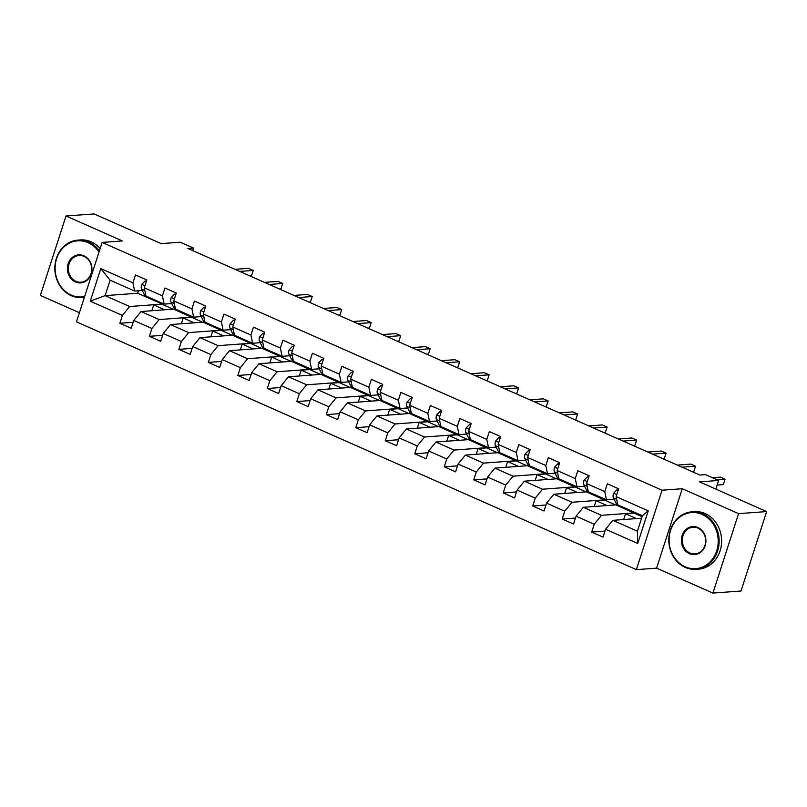 <?xml version="1.0" encoding="UTF-8"?>
<svg xmlns="http://www.w3.org/2000/svg" width="807" height="807" viewBox="0 0 807 807"><rect width="100%" height="100%" fill="white"/><g stroke="black" fill="none" stroke-linecap="round" stroke-linejoin="round"><path stroke-width="1.21" d="M712.924 593.074L740.997 591.006L766.65 511.577L738.576 513.645L682.248 488.719L662.033 490.212L636.38 569.641L656.595 568.148L712.924 593.074L738.576 513.645M662.033 490.212L102.126 242.413L76.473 321.842L636.38 569.641M102.126 242.413L122.331 240.93L66.003 215.994L40.35 295.423L79.419 312.713M66.003 215.994L94.076 213.926L161.178 243.623L180.274 242.211L193.498 248.072L187.89 248.485L699.79 475.03L705.399 474.617L718.634 480.468L699.548 481.88L766.65 511.577M641.605 518.215L612.836 520.333L637.409 531.218L642.392 515.754L617.819 504.879L616.104 496.628L618.636 488.79L607.298 483.776L604.766 491.604L586.618 483.575L589.15 475.737L577.802 470.723L575.27 478.561L557.123 470.521L559.654 462.693L548.316 457.67L545.784 465.508L527.637 457.478L530.169 449.64L518.83 444.617L516.298 452.455L498.151 444.425L500.683 436.587L489.335 431.574L486.803 439.401L468.665 431.372L471.187 423.534L459.849 418.52L457.317 426.358L439.169 418.319L441.701 410.491L430.363 405.467L427.831 413.305L409.684 405.275L412.216 397.437L400.867 392.414L398.345 400.252L380.198 392.222L382.72 384.384L371.381 379.371L368.849 387.199L350.702 379.169L353.234 371.331L341.896 366.317L339.364 374.155L321.216 366.116L323.748 358.288L312.4 353.264L309.878 361.102L291.731 353.073L294.252 345.235L282.914 340.211L280.382 348.049L262.235 340.019L264.767 332.181L253.428 327.168L250.896 334.996L232.749 326.966L235.281 319.138L223.942 314.115L221.411 321.953L203.263 313.923L205.795 306.085L194.447 301.061L191.915 308.899L173.767 300.87L176.299 293.032L164.961 288.008L162.429 295.846L144.282 287.817L146.813 279.979L135.475 274.965L132.943 282.793L100.804 268.58L90.263 301.203L105.092 295.634L129.665 306.509L162.227 304.108L137.654 293.234L105.092 295.634L110.085 280.18L100.804 268.58M616.104 496.628L648.243 510.851L637.701 543.474L605.563 529.251L603.031 537.089L591.692 532.075L604.978 531.087M90.263 301.203L122.402 315.426L119.87 323.264L131.208 328.278L133.74 320.45L151.887 328.479L149.356 336.317L160.704 341.331L163.236 333.493L181.383 341.532L178.851 349.36L190.19 354.384L192.722 346.546L210.869 354.576L208.337 362.414L219.675 367.437L222.207 359.599L240.355 367.629L237.823 375.467L249.171 380.48L251.703 372.652L269.851 380.682L267.319 388.51L278.657 393.534L281.189 385.696L299.336 393.725L296.805 401.563L308.143 406.587L310.675 398.749L328.822 406.778L326.29 414.616L337.639 419.64L340.161 411.802L358.308 419.832L355.786 427.67L367.124 432.683L369.656 424.855L387.804 432.885L385.272 440.713L396.61 445.736L399.142 437.898L417.29 445.928L414.758 453.766L426.106 458.79L428.628 450.952L446.775 458.981L444.253 466.819L455.592 471.843L458.124 464.005L476.271 472.034L473.739 479.872L485.078 484.886L487.61 477.058L505.757 485.088L503.225 492.916L514.573 497.939L517.095 490.101L535.243 498.131L532.711 505.969L544.059 510.992L546.591 503.154L564.739 511.184L562.207 519.022L573.545 524.036L576.077 516.208L594.224 524.237L591.692 532.075M586.618 483.575L588.333 491.826L606.481 499.866L614.087 499.301M634.05 512.919L601.487 515.32L583.34 507.29L615.902 504.889L642.09 516.722M606.481 499.866L604.766 491.604M594.224 524.237L601.487 515.32M576.077 516.208L583.34 507.29M557.123 470.521L558.847 478.783L576.995 486.813L584.591 486.248M604.564 499.866L572.002 502.267L553.854 494.237L586.417 491.836L615.428 504.92M576.995 486.813L575.27 478.561M564.739 511.184L572.002 502.267M546.591 503.154L553.854 494.237M527.637 457.478L529.352 465.73L547.499 473.759L555.105 473.205M575.078 486.813L542.516 489.213L524.368 481.184L556.931 478.783L585.943 491.867M547.499 473.759L545.784 465.508M535.243 498.131L542.516 489.213M517.095 490.101L524.368 481.184M498.151 444.425L499.866 452.677L518.013 460.706L525.619 460.151M545.582 473.759L513.02 476.17L494.873 468.131L527.435 465.73L556.447 478.823M518.013 460.706L516.298 452.455M505.757 485.088L513.02 476.17M487.61 477.058L494.873 468.131M468.665 431.372L470.38 439.633L488.528 447.663L496.123 447.098M516.097 460.716L483.534 463.117L465.387 455.087L497.949 452.687L526.961 465.77M488.528 447.663L486.803 439.401M476.271 472.034L483.534 463.117M458.124 464.005L465.387 455.087M439.169 418.319L440.894 426.58L459.032 434.61L466.638 434.045M486.611 447.663L454.048 450.064L435.901 442.034L468.464 439.633L497.475 452.717M459.032 434.61L457.317 426.358M446.775 458.981L454.048 450.064M428.628 450.952L435.901 442.034M409.684 405.275L411.399 413.527L429.546 421.557L437.152 421.002M457.115 434.61L424.553 437.011L406.405 428.981L438.968 426.58L467.989 439.664M429.546 421.557L427.831 413.305M417.29 445.928L424.553 437.011M399.142 437.898L406.405 428.981M380.198 392.222L381.913 400.474L400.06 408.503L407.666 407.949M427.629 421.567L395.067 423.968L376.919 415.938L409.482 413.527L438.494 426.621M400.06 408.503L398.345 400.252M387.804 432.885L395.067 423.968M369.656 424.855L376.919 415.938M350.702 379.169L352.427 387.431L370.574 395.46L378.17 394.895M398.144 408.513L365.581 410.914L347.434 402.885L379.996 400.484L409.008 413.567M370.574 395.46L368.849 387.199M358.308 419.832L365.581 410.914M340.161 411.802L347.434 402.885M321.216 366.116L322.931 374.377L341.079 382.407L348.685 381.842M368.648 395.46L336.085 397.861L317.938 389.831L350.5 387.431L379.522 400.514M341.079 382.407L339.364 374.155M328.822 406.778L336.085 397.861M310.675 398.749L317.938 389.831M291.731 353.073L293.445 361.324L311.593 369.354L319.199 368.799M339.162 382.407L306.599 384.808L288.452 376.778L321.015 374.377L350.026 387.461M311.593 369.354L309.878 361.102M299.336 393.725L306.599 384.808M281.189 385.696L288.452 376.778M262.235 340.019L263.96 348.271L282.107 356.311L289.703 355.746M309.676 369.364L277.114 371.765L258.966 363.735L291.529 361.324L320.54 374.418M282.107 356.311L280.382 348.049M269.851 380.682L277.114 371.765M251.703 372.652L258.966 363.735M232.749 326.966L234.464 335.228L252.611 343.257L260.217 342.693M280.18 356.311L247.618 358.712L229.47 350.682L262.033 348.281L291.055 361.365M252.611 343.257L250.896 334.996M240.355 367.629L247.618 358.712M222.207 359.599L229.47 350.682M203.263 313.923L204.978 322.175L223.125 330.204L230.731 329.639M250.695 343.257L218.132 345.658L199.985 337.629L232.547 335.228L261.559 348.311M223.125 330.204L221.411 321.953M210.869 354.576L218.132 345.658M192.722 346.546L199.985 337.629M173.767 300.87L175.492 309.121L193.64 317.151L201.236 316.596M221.209 330.204L188.646 332.605L170.499 324.575L203.061 322.175L232.073 335.258M193.64 317.151L191.915 308.899M181.383 341.532L188.646 332.605M163.236 333.493L170.499 324.575M144.282 287.817L145.996 296.068L164.144 304.108L171.75 303.543M191.713 317.161L159.15 319.562L141.003 311.532L173.566 309.121L202.587 322.215M164.144 304.108L162.429 295.846M151.887 328.479L159.15 319.562M133.74 320.45L141.003 311.532M110.085 280.18L134.658 291.055L142.264 290.49M134.658 291.055L132.943 282.793M122.402 315.426L129.665 306.509M715.849 489.092L718.634 480.468M192.681 250.604L193.498 248.072M138.451 290.772L137.654 293.234M151.867 310.725L153.734 304.945L162.227 304.108M162.157 304.32L173.091 309.162M637.701 543.474L637.409 531.218M642.392 515.754L648.243 510.851M605.563 529.251L612.836 520.333M119.87 323.264L133.145 322.286M153.734 304.945L164.678 309.787M181.363 323.778L183.229 317.988L191.652 317.373M183.229 317.988L194.164 322.83M149.356 336.317L162.641 335.329M210.849 336.832L212.715 331.041L221.138 330.426M212.715 331.041L223.65 335.883M178.851 349.36L192.127 348.382M240.335 349.875L242.201 344.095L250.624 343.469M242.201 344.095L253.136 348.937M208.337 362.414L221.612 361.435M269.82 362.928L271.697 357.148L280.12 356.523M271.697 357.148L282.632 361.98M237.823 375.467L251.108 374.488M299.316 375.981L301.182 370.191L309.606 369.576M301.182 370.191L312.117 375.033M267.319 388.51L280.594 387.531M328.802 389.035L330.668 383.244L339.091 382.629M330.668 383.244L341.603 388.086M296.805 401.563L310.08 400.585M358.288 402.078L360.164 396.298L368.577 395.672M360.164 396.298L371.099 401.14M326.29 414.616L339.576 413.638M387.784 415.131L389.65 409.351L398.073 408.725M389.65 409.351L400.585 414.183M355.786 427.67L369.061 426.691M417.269 428.184L419.136 422.394L427.559 421.779M419.136 422.394L430.07 427.236M385.272 440.713L398.547 439.734M446.755 441.237L448.631 435.447L457.044 434.832M448.631 435.447L459.566 440.289M414.758 453.766L428.043 452.788M476.251 454.28L478.117 448.5L486.54 447.875M478.117 448.5L489.052 453.342M444.253 466.819L457.529 465.841M505.737 467.334L507.603 461.554L516.026 460.928M507.603 461.554L518.538 466.385M473.739 479.872L487.014 478.894M535.223 480.387L537.099 474.597L545.512 473.981M537.099 474.597L548.034 479.439M503.225 492.916L516.51 491.937M564.718 493.43L566.585 487.65L575.008 487.025M566.585 487.65L577.519 492.492M532.711 505.969L545.996 504.99M594.204 506.483L596.07 500.703L604.493 500.078M596.07 500.703L607.005 505.545M562.207 519.022L575.482 518.044M623.69 519.537L625.556 513.756L633.979 513.131M625.556 513.756L636.501 518.588M682.248 488.719L656.595 568.148M146.279 281.643L144.978 281.068L141.709 284.528A6.113 2.703 113.9 0 0 141.548 289.077L144.271 294.494A17.633 7.808 113.9 0 0 146.289 296.542L149.88 298.126A17.633 7.808 113.9 0 0 151.101 298.429M154.53 299.841A17.633 7.808 113.9 0 0 155.741 300.718A17.633 7.808 113.9 0 0 157.204 301.031M146.491 280.977L144.978 281.068M148.67 297.248A17.633 7.808 113.9 0 0 149.88 298.126M249.857 275.913L251.491 275.792L253.227 270.426L239.709 271.424M253.227 270.426L248.506 268.327L234.988 269.326M155.741 300.718L152.15 299.135A17.633 7.808 -66.1 0 1 150.939 298.257M99.019 252.016A28.124 24.543 -94.2 0 0 88.124 242.695A28.124 24.543 -94.2 0 0 56.611 258.674A28.124 24.543 -94.2 0 0 71.208 295.069A28.124 24.543 -94.2 0 0 84.654 296.512M84.392 297.309A28.82 25.148 85.8 0 1 82.122 297.601A28.82 25.148 85.8 0 1 71.339 295.695A28.82 25.148 85.8 0 1 55.058 264.454A28.82 25.148 85.8 0 1 77.886 240.123A28.82 25.148 85.8 0 1 88.669 242.029A28.82 25.148 85.8 0 1 99.382 250.916M83.898 255.789A14.062 12.276 85.8 0 1 91.201 273.987A14.062 12.276 85.8 0 1 75.444 281.976A14.062 12.276 85.8 0 1 68.141 263.778A14.062 12.276 85.8 0 1 83.898 255.789M75.989 281.31A13.376 11.671 -94.2 0 0 80.993 282.198A13.376 11.671 -94.2 0 0 91.584 270.9A13.376 11.671 -94.2 0 0 84.029 256.404A13.376 11.671 -94.2 0 0 79.025 255.526A13.376 11.671 -94.2 0 0 68.434 266.814A13.376 11.671 -94.2 0 0 75.989 281.31M77.886 240.123L80.357 239.941A28.82 25.148 85.8 0 1 91.141 241.838A28.82 25.148 85.8 0 1 100.139 248.566M702.1 514.412A28.124 24.543 -94.2 0 0 670.587 530.401A28.124 24.543 -94.2 0 0 685.183 566.796A28.124 24.543 -94.2 0 0 716.707 550.808A28.124 24.543 -94.2 0 0 702.1 514.412M685.314 567.412A28.82 25.148 85.8 0 1 669.033 536.171A28.82 25.148 85.8 0 1 691.861 511.84A28.82 25.148 85.8 0 1 702.645 513.746A28.82 25.148 85.8 0 1 718.926 544.987A28.82 25.148 85.8 0 1 696.098 569.318A28.82 25.148 85.8 0 1 685.314 567.412M697.873 527.506A14.062 12.276 85.8 0 1 705.177 545.703A14.062 12.276 85.8 0 1 689.42 553.693A14.062 12.276 85.8 0 1 682.117 535.495A14.062 12.276 85.8 0 1 697.873 527.506M689.965 553.027A13.376 11.671 -94.2 0 0 694.968 553.915A13.376 11.671 -94.2 0 0 705.56 542.627A13.376 11.671 -94.2 0 0 698.005 528.131A13.376 11.671 -94.2 0 0 693.001 527.243A13.376 11.671 -94.2 0 0 682.409 538.531A13.376 11.671 -94.2 0 0 689.965 553.027M691.861 511.84L694.333 511.658A28.82 25.148 85.8 0 1 705.116 513.565A28.82 25.148 85.8 0 1 721.397 544.806A28.82 25.148 85.8 0 1 698.569 569.137L696.098 569.318M175.765 294.696L174.473 294.121L171.195 297.571A6.113 2.703 113.9 0 0 171.034 302.121L173.767 307.538A17.633 7.808 113.9 0 0 175.775 309.595L179.366 311.179A17.633 7.808 113.9 0 0 180.586 311.482M184.016 312.894A17.633 7.808 113.9 0 0 185.227 313.772A17.633 7.808 113.9 0 0 186.689 314.084M175.976 294.03L174.473 294.121M178.155 310.302A17.633 7.808 113.9 0 0 179.366 311.179M279.343 288.956L280.987 288.835L282.722 283.469L269.205 284.468M282.722 283.469L277.991 281.381L264.474 282.379M185.227 313.772L181.636 312.188A17.633 7.808 -66.1 0 1 180.425 311.31M205.25 307.739L203.959 307.174L200.681 310.624A6.113 2.703 113.9 0 0 200.529 315.174L203.253 320.591A17.633 7.808 113.9 0 0 205.26 322.639L208.852 324.232A17.633 7.808 113.9 0 0 210.082 324.525M213.502 325.947A17.633 7.808 113.9 0 0 214.712 326.825A17.633 7.808 113.9 0 0 216.175 327.128M205.472 307.084L203.959 307.174M207.641 323.355A17.633 7.808 113.9 0 0 208.852 324.232M308.839 302.01L310.473 301.889L312.208 296.522L298.691 297.521M312.208 296.522L307.477 294.434L293.96 295.433M214.712 326.825L211.121 325.231A17.633 7.808 -66.1 0 1 209.911 324.353M234.746 320.793L233.445 320.218L230.177 323.678A6.113 2.703 113.9 0 0 230.015 328.227L232.739 333.644A17.633 7.808 113.9 0 0 234.756 335.692L238.347 337.286A17.633 7.808 113.9 0 0 239.568 337.578M242.998 339.001A17.633 7.808 113.9 0 0 244.208 339.878A17.633 7.808 113.9 0 0 245.671 340.181M234.958 320.137L233.445 320.218M237.137 336.408A17.633 7.808 113.9 0 0 238.347 337.286M338.325 315.063L339.959 314.942L341.694 309.575L328.177 310.574M341.694 309.575L336.973 307.487L323.456 308.476M244.208 339.878L240.617 338.284A17.633 7.808 -66.1 0 1 239.397 337.407M264.232 333.846L262.941 333.271L259.662 336.731A6.113 2.703 113.9 0 0 259.501 341.28L262.235 346.697A17.633 7.808 113.9 0 0 264.242 348.745L267.833 350.329A17.633 7.808 113.9 0 0 269.054 350.631M272.484 352.044A17.633 7.808 113.9 0 0 273.694 352.921A17.633 7.808 113.9 0 0 275.157 353.234M264.444 333.18L262.941 333.271M266.623 349.451A17.633 7.808 113.9 0 0 267.833 350.329M367.81 328.116L369.455 327.995L371.19 322.629L357.672 323.627M371.19 322.629L366.459 320.53L352.941 321.529M273.694 352.921L270.103 351.338A17.633 7.808 -66.1 0 1 268.892 350.46M293.718 346.899L292.427 346.324L289.148 349.774A6.113 2.703 113.9 0 0 288.987 354.323L291.72 359.74A17.633 7.808 113.9 0 0 293.728 361.788L297.319 363.382A17.633 7.808 113.9 0 0 298.55 363.675M301.969 365.097A17.633 7.808 113.9 0 0 303.18 365.975A17.633 7.808 113.9 0 0 304.642 366.277M293.93 346.233L292.427 346.324M296.108 362.504A17.633 7.808 113.9 0 0 297.319 363.382M397.306 341.159L398.94 341.038L400.675 335.672L387.158 336.67M400.675 335.672L395.944 333.584L382.427 334.582M303.18 365.975L299.589 364.391A17.633 7.808 -66.1 0 1 298.378 363.513M323.214 359.942L321.912 359.367L318.644 362.827A6.113 2.703 113.9 0 0 318.483 367.377L321.206 372.794A17.633 7.808 113.9 0 0 323.224 374.841L326.815 376.435A17.633 7.808 113.9 0 0 328.035 376.728M331.455 378.15A17.633 7.808 113.9 0 0 332.676 379.028A17.633 7.808 113.9 0 0 334.138 379.33M323.425 359.286L321.912 359.367M325.604 375.558A17.633 7.808 113.9 0 0 326.815 376.435M426.792 354.212L428.426 354.091L430.161 348.725L416.644 349.724M430.161 348.725L425.44 346.637L411.923 347.635M332.676 379.028L329.074 377.434A17.633 7.808 -66.1 0 1 327.864 376.556M352.699 372.995L351.408 372.42L348.13 375.88A6.113 2.703 113.9 0 0 347.968 380.43L350.702 385.847A17.633 7.808 113.9 0 0 352.709 387.895L356.301 389.488A17.633 7.808 113.9 0 0 357.521 389.781M360.951 391.203A17.633 7.808 113.9 0 0 362.161 392.081A17.633 7.808 113.9 0 0 363.624 392.384M352.911 372.34L351.408 372.42M355.09 388.611A17.633 7.808 113.9 0 0 356.301 389.488M456.278 367.266L457.922 367.145L459.657 361.778L446.13 362.777M459.657 361.778L454.926 359.69L441.409 360.679M362.161 392.081L358.57 390.487A17.633 7.808 -66.1 0 1 357.36 389.61M382.185 386.049L380.894 385.474L377.615 388.934A6.113 2.703 113.9 0 0 377.454 393.483L380.188 398.9A17.633 7.808 113.9 0 0 382.195 400.948L385.786 402.532A17.633 7.808 113.9 0 0 387.017 402.834M390.437 404.246A17.633 7.808 113.9 0 0 391.647 405.124A17.633 7.808 113.9 0 0 393.11 405.437M382.397 385.383L380.894 385.474M384.576 401.654A17.633 7.808 113.9 0 0 385.786 402.532M485.774 380.319L487.408 380.198L489.143 374.831L475.626 375.82M489.143 374.831L484.412 372.733L470.895 373.732M391.647 405.124L388.056 403.54A17.633 7.808 -66.1 0 1 386.846 402.663M411.681 399.092L410.38 398.527L407.101 401.977A6.113 2.703 113.9 0 0 406.95 406.526L409.674 411.943A17.633 7.808 113.9 0 0 411.681 413.991L415.282 415.585A17.633 7.808 113.9 0 0 416.503 415.877M419.922 417.3A17.633 7.808 113.9 0 0 421.133 418.177A17.633 7.808 113.9 0 0 422.606 418.48M411.893 398.436L410.38 398.527M414.072 414.707A17.633 7.808 113.9 0 0 415.282 415.585M515.259 393.362L516.894 393.241L518.629 387.874L505.111 388.873M518.629 387.874L513.908 385.786L500.39 386.785M421.133 418.177L417.542 416.594A17.633 7.808 -66.1 0 1 416.331 415.716M441.167 412.145L439.876 411.57L436.597 415.03A6.113 2.703 113.9 0 0 436.436 419.579L439.169 424.996A17.633 7.808 113.9 0 0 441.177 427.044L444.768 428.638A17.633 7.808 113.9 0 0 445.989 428.931M449.418 430.353A17.633 7.808 113.9 0 0 450.629 431.231A17.633 7.808 113.9 0 0 452.091 431.533M441.379 411.489L439.876 411.57M443.557 427.76A17.633 7.808 113.9 0 0 444.768 428.638M544.745 406.415L546.389 406.294L548.114 400.928L534.597 401.926M548.114 400.928L543.393 398.84L529.876 399.838M450.629 431.231L447.038 429.637A17.633 7.808 -66.1 0 1 445.827 428.759M470.652 425.198L469.361 424.623L466.083 428.083A6.113 2.703 113.9 0 0 465.921 432.633L468.655 438.05A17.633 7.808 113.9 0 0 470.663 440.097L474.254 441.681A17.633 7.808 113.9 0 0 475.484 441.984M478.904 443.406A17.633 7.808 113.9 0 0 480.115 444.284A17.633 7.808 113.9 0 0 481.577 444.586M470.864 424.543L469.361 424.623M473.043 440.814A17.633 7.808 113.9 0 0 474.254 441.681M574.241 419.469L575.875 419.347L577.61 413.981L564.093 414.98M577.61 413.981L572.879 411.893L559.362 412.881M480.115 444.284L476.523 442.69A17.633 7.808 -66.1 0 1 475.313 441.812M500.148 438.251L498.847 437.676L495.569 441.136A6.113 2.703 113.9 0 0 495.417 445.686L498.141 451.093A17.633 7.808 113.9 0 0 500.148 453.151L503.739 454.734A17.633 7.808 113.9 0 0 504.97 455.037M508.39 456.449A17.633 7.808 113.9 0 0 509.6 457.327A17.633 7.808 113.9 0 0 511.063 457.64M500.36 437.586L498.847 437.676M502.529 453.857A17.633 7.808 113.9 0 0 503.739 454.734M603.727 432.522L605.361 432.401L607.096 427.034L593.579 428.023M607.096 427.034L602.375 424.936L588.858 425.935M509.6 457.327L506.009 455.743A17.633 7.808 -66.1 0 1 504.799 454.866M529.634 451.295L528.343 450.73L525.064 454.18A6.113 2.703 113.9 0 0 524.903 458.729L527.637 464.146A17.633 7.808 113.9 0 0 529.644 466.194L533.235 467.788A17.633 7.808 113.9 0 0 534.456 468.08M537.886 469.503A17.633 7.808 113.9 0 0 539.096 470.38A17.633 7.808 113.9 0 0 540.559 470.683M529.846 450.639L528.343 450.73M532.025 466.91A17.633 7.808 113.9 0 0 533.235 467.788M633.213 445.565L634.857 445.444L636.582 440.077L623.065 441.076M636.582 440.077L631.861 437.989L618.344 438.988M539.096 470.38L535.505 468.786A17.633 7.808 -66.1 0 1 534.295 467.919M559.12 464.348L557.829 463.773L554.55 467.233A6.113 2.703 113.9 0 0 554.389 471.782L557.123 477.199A17.633 7.808 113.9 0 0 559.13 479.247L562.721 480.841A17.633 7.808 113.9 0 0 563.952 481.133M567.371 482.556A17.633 7.808 113.9 0 0 568.582 483.433A17.633 7.808 113.9 0 0 570.045 483.736M559.332 463.692L557.829 463.773M561.511 479.963A17.633 7.808 113.9 0 0 562.721 480.841M662.698 458.618L664.343 458.497L666.078 453.13L652.56 454.129M666.078 453.13L661.347 451.042L647.829 452.041M568.582 483.433L564.991 481.84A17.633 7.808 -66.1 0 1 563.78 480.962M588.616 477.401L587.314 476.826L584.036 480.286A6.113 2.703 113.9 0 0 583.885 484.836L586.608 490.252A17.633 7.808 113.9 0 0 588.616 492.3L592.207 493.884A17.633 7.808 113.9 0 0 593.438 494.187M596.857 495.609A17.633 7.808 113.9 0 0 598.068 496.476A17.633 7.808 113.9 0 0 599.53 496.789M588.828 476.745L587.314 476.826M590.996 493.006A17.633 7.808 113.9 0 0 592.207 493.884M692.194 471.671L693.828 471.55L695.563 466.184L682.046 467.182M695.563 466.184L690.842 464.086L677.325 465.084M598.068 496.476L594.477 494.893A17.633 7.808 -66.1 0 1 593.266 494.015M618.101 490.454L616.8 489.879L613.532 493.329A6.113 2.703 113.9 0 0 613.37 497.889L616.104 503.296A17.633 7.808 113.9 0 0 618.112 505.353L621.703 506.937A17.633 7.808 113.9 0 0 622.923 507.24M626.353 508.652A17.633 7.808 113.9 0 0 627.564 509.53A17.633 7.808 113.9 0 0 629.026 509.842M618.313 489.788L616.8 489.879M620.492 506.06A17.633 7.808 113.9 0 0 621.703 506.937M717.151 485.057L723.324 484.603L725.049 479.237L717.151 479.812M725.049 479.237L720.328 477.139L712.42 477.724M627.564 509.53L623.972 507.946A17.633 7.808 -66.1 0 1 622.762 507.068M144.927 285.829L141.79 284.437M145.815 295.17L144.271 294.494M144.846 290.54L141.548 289.077M174.413 298.883L171.276 297.49M175.301 308.224L173.767 307.538M174.332 303.583L171.034 302.121M203.899 311.926L200.761 310.544M204.786 321.277L203.253 320.591M203.828 316.637L200.529 315.174M233.394 324.979L230.257 323.587M234.282 334.32L232.739 333.644M233.314 329.69L230.015 328.227M262.88 338.032L259.743 336.64M263.768 347.373L262.235 346.697M262.8 342.743L259.501 341.28M292.366 351.075L289.229 349.693M293.254 360.426L291.72 359.74M292.295 355.786L288.987 354.323M321.862 364.128L318.725 362.747M322.75 373.47L321.206 372.794M321.781 368.839L318.483 367.377M351.348 377.182L348.21 375.79M352.235 386.523L350.702 385.847M351.267 381.893L347.968 380.43M380.833 390.235L377.696 388.843M381.721 399.576L380.188 398.9M380.763 394.936L377.454 393.483M410.329 403.278L407.192 401.896M411.217 412.629L409.674 411.943M410.249 407.989L406.95 406.526M439.815 416.331L436.678 414.949M440.703 425.672L439.169 424.996M439.734 421.042L436.436 419.579M469.301 429.385L466.164 427.992M470.188 438.726L468.655 438.05M469.23 434.095L465.921 432.633M498.797 442.438L495.649 441.046M499.684 451.779L498.141 451.093M498.716 447.139L495.417 445.686M528.282 455.481L525.145 454.099M529.17 464.832L527.637 464.146M528.202 460.192L524.903 458.729M557.768 468.534L554.631 467.142M558.656 477.875L557.123 477.199M557.698 473.245L554.389 471.782M587.254 481.587L584.117 480.195M588.142 490.928L586.608 490.252M587.183 486.298L583.885 484.836M616.75 494.641L613.613 493.248M617.637 503.982L616.104 503.296M616.669 499.341L613.37 497.889M84.352 297.43L82.122 297.601"/></g></svg>
